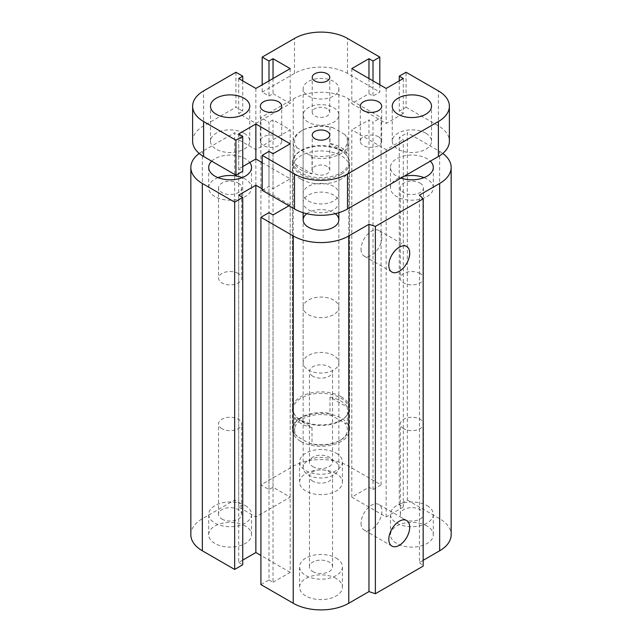 <?xml version="1.0" encoding="UTF-8"?>
<svg xmlns="http://www.w3.org/2000/svg" width="642" height="642" viewBox="0 0 642 642"><rect width="100%" height="100%" fill="white"/><g stroke="black" fill="none" stroke-linecap="round" stroke-linejoin="round"><path stroke-width="0.48" stroke-dasharray="3.21 2.41" d="M300.801 179.094A28.561 16.491 180 0 1 292.439 167.434A28.561 16.491 180 0 1 321 150.942A28.561 16.491 180 0 1 349.561 167.442A28.561 16.491 180 0 1 331.93 182.673A28.561 16.491 180 0 1 300.801 179.094M300.801 441.463A28.561 16.491 0 0 0 331.93 445.042A28.561 16.491 0 0 0 349.561 429.803A28.561 16.491 0 0 0 321 413.312A28.561 16.491 0 0 0 292.439 429.803A28.561 16.491 0 0 0 300.801 441.463M308.377 122.253A17.856 10.304 180 0 1 303.144 114.966A17.856 10.304 180 0 1 321 104.654A17.856 10.304 180 0 1 338.856 114.966A17.856 10.304 180 0 1 327.829 124.484A17.856 10.304 180 0 1 308.377 122.253M308.377 209.709A17.856 10.304 0 0 0 327.829 211.94A17.856 10.304 0 0 0 338.856 202.423A17.856 10.304 0 0 0 321 192.11A17.856 10.304 0 0 0 303.144 202.423A17.856 10.304 0 0 0 308.377 209.709M306.756 213.698A17.856 10.304 180 0 1 335.244 213.698M308.377 314.652A17.856 10.304 0 0 0 327.829 316.891A17.856 10.304 0 0 0 338.856 307.366A17.856 10.304 0 0 0 321 297.061A17.856 10.304 0 0 0 303.144 307.366A17.856 10.304 0 0 0 308.377 314.652M238.294 183.114A11.572 6.685 180 0 1 241.689 187.841A11.572 6.685 180 0 1 230.109 194.526A11.572 6.685 180 0 1 218.537 187.841A11.572 6.685 180 0 1 225.687 181.67A11.572 6.685 180 0 1 238.294 183.114M238.294 273.492A11.572 6.685 0 0 0 225.687 272.039A11.572 6.685 0 0 0 218.537 278.211A11.572 6.685 0 0 0 221.931 282.937A11.572 6.685 0 0 0 234.539 284.39A11.572 6.685 0 0 0 241.689 278.219A11.572 6.685 0 0 0 238.294 273.492M420.069 183.114A11.572 6.685 180 0 1 423.463 187.841A11.572 6.685 180 0 1 411.883 194.526A11.572 6.685 180 0 1 400.311 187.841A11.572 6.685 180 0 1 407.461 181.67A11.572 6.685 180 0 1 420.069 183.114M420.069 273.492A11.572 6.685 0 0 0 407.453 272.039A11.572 6.685 0 0 0 400.311 278.211A11.572 6.685 0 0 0 403.706 282.937A11.572 6.685 0 0 0 416.313 284.39A11.572 6.685 0 0 0 423.463 278.219A11.572 6.685 0 0 0 420.069 273.492M211.659 161.158A21.419 12.367 180 0 1 231.425 155.091A21.419 12.367 180 0 1 249.762 162.506M218.007 177.641A21.419 12.367 0 0 0 208.69 187.841A21.419 12.367 0 0 0 214.966 196.588A21.419 12.367 0 0 0 238.31 199.269A21.419 12.367 0 0 0 251.536 187.841A21.419 12.367 0 0 0 242.219 177.641M401.009 178.091A21.419 12.367 180 0 1 396.74 176.181A21.419 12.367 180 0 1 390.464 167.434A21.419 12.367 180 0 1 406.25 155.508A21.419 12.367 180 0 1 430.341 161.158M404.051 176.333A21.419 12.367 0 0 0 390.464 187.841A21.419 12.367 0 0 0 396.74 196.588A21.419 12.367 0 0 0 420.085 199.269A21.419 12.367 0 0 0 433.31 187.841A21.419 12.367 0 0 0 423.993 177.641M312.815 571.541A11.572 6.685 0 0 0 325.43 572.993A11.572 6.685 0 0 0 332.572 566.822A11.572 6.685 0 0 0 321 560.137A11.572 6.685 0 0 0 309.428 566.822A11.572 6.685 0 0 0 312.815 571.541M312.815 481.171A11.572 6.685 180 0 1 309.428 476.444A11.572 6.685 180 0 1 316.57 470.273A11.572 6.685 180 0 1 329.185 471.726A11.572 6.685 180 0 1 332.572 476.444A11.572 6.685 180 0 1 325.43 482.623A11.572 6.685 180 0 1 312.815 481.171M403.706 519.073A11.572 6.685 0 0 0 416.313 520.518A11.572 6.685 0 0 0 423.463 514.346A11.572 6.685 0 0 0 411.891 507.661A11.572 6.685 0 0 0 400.311 514.346A11.572 6.685 0 0 0 403.706 519.073M403.706 428.704A11.572 6.685 180 0 1 400.311 423.977A11.572 6.685 180 0 1 407.461 417.798A11.572 6.685 180 0 1 420.069 419.25A11.572 6.685 180 0 1 423.463 423.977A11.572 6.685 180 0 1 416.313 430.148A11.572 6.685 180 0 1 403.706 428.704M312.815 466.598A11.572 6.685 0 0 0 325.43 468.05A11.572 6.685 0 0 0 332.572 461.871A11.572 6.685 0 0 0 321 455.194A11.572 6.685 0 0 0 309.428 461.871A11.572 6.685 0 0 0 312.815 466.598M312.815 376.228A11.572 6.685 180 0 1 309.428 371.501A11.572 6.685 180 0 1 316.57 365.33A11.572 6.685 180 0 1 329.185 366.775A11.572 6.685 180 0 1 332.572 371.501A11.572 6.685 180 0 1 325.43 377.673A11.572 6.685 180 0 1 312.815 376.228M221.931 519.073A11.572 6.685 0 0 0 234.539 520.518A11.572 6.685 0 0 0 241.689 514.346A11.572 6.685 0 0 0 230.117 507.661A11.572 6.685 0 0 0 218.537 514.346A11.572 6.685 0 0 0 221.931 519.073M221.931 428.704A11.572 6.685 180 0 1 218.537 423.977A11.572 6.685 180 0 1 225.687 417.798A11.572 6.685 180 0 1 238.294 419.25A11.572 6.685 180 0 1 241.689 423.977A11.572 6.685 180 0 1 234.547 430.148A11.572 6.685 180 0 1 221.931 428.704M245.26 526.007A21.419 12.367 0 0 0 221.915 523.326A21.419 12.367 0 0 0 208.69 534.754A21.419 12.367 0 0 0 230.109 547.12A21.419 12.367 0 0 0 251.536 534.754A21.419 12.367 0 0 0 245.26 526.007M245.26 505.599A21.419 12.367 180 0 1 251.536 514.346A21.419 12.367 180 0 1 230.109 526.713A21.419 12.367 180 0 1 208.69 514.346A21.419 12.367 180 0 1 221.915 502.919A21.419 12.367 180 0 1 245.26 505.599M336.151 473.531A21.419 12.367 0 0 0 312.806 470.851A21.419 12.367 0 0 0 299.581 482.278A21.419 12.367 0 0 0 321 494.645A21.419 12.367 0 0 0 342.419 482.278A21.419 12.367 0 0 0 336.151 473.531M336.151 453.124A21.419 12.367 180 0 1 342.419 461.871A21.419 12.367 180 0 1 321 474.237A21.419 12.367 180 0 1 299.581 461.871A21.419 12.367 180 0 1 312.806 450.443A21.419 12.367 180 0 1 336.151 453.124M427.034 526.007A21.419 12.367 0 0 0 403.69 523.326A21.419 12.367 0 0 0 390.464 534.754A21.419 12.367 0 0 0 411.883 547.12A21.419 12.367 0 0 0 433.31 534.754A21.419 12.367 0 0 0 427.034 526.007M427.034 505.599A21.419 12.367 180 0 1 433.31 514.346A21.419 12.367 180 0 1 411.883 526.713A21.419 12.367 180 0 1 390.464 514.346A21.419 12.367 180 0 1 403.69 502.919A21.419 12.367 180 0 1 427.034 505.599M336.151 578.482A21.419 12.367 0 0 0 312.806 575.802A21.419 12.367 0 0 0 299.581 587.221A21.419 12.367 0 0 0 321 599.596A21.419 12.367 0 0 0 342.419 587.229A21.419 12.367 0 0 0 336.151 578.482M336.151 558.075A21.419 12.367 180 0 1 342.419 566.822A21.419 12.367 180 0 1 321 579.188A21.419 12.367 180 0 1 299.581 566.814A21.419 12.367 180 0 1 312.806 555.394A21.419 12.367 180 0 1 336.151 558.075M361.053 523.286A14.758 8.523 120 0 0 364.11 530.043A14.758 8.523 120 0 0 378.876 521.521A14.758 8.523 120 0 0 378.868 504.476A14.758 8.523 120 0 0 367.497 508.432A14.758 8.523 120 0 0 361.053 523.286M361.053 249.257A14.758 8.523 120 0 0 364.11 256.014A14.758 8.523 120 0 0 378.876 247.491A14.758 8.523 120 0 0 378.868 230.446A14.758 8.523 120 0 0 367.497 234.402A14.758 8.523 120 0 0 361.053 249.257M423.158 560.314L419.459 562.448L419.459 195.128M190.843 534.754A39.274 22.679 180 0 1 202.342 518.72L234.659 500.062L242.74 504.724L238.696 507.06L255.861 516.971L290.2 497.149L273.035 487.238L268.99 489.565L260.917 484.903L293.225 466.244A39.274 22.679 180 0 1 348.775 466.244L381.083 484.903L373.01 489.565L368.965 487.238L351.8 497.149L386.139 516.971L403.304 507.06L399.26 504.724L407.341 500.062L407.341 132.75L439.658 151.4A39.274 22.679 180 0 1 442.795 153.446M399.26 504.724L399.26 137.412L407.341 132.75M403.304 507.06L403.304 139.739L399.26 137.412M260.917 584.605L268.99 579.935L268.99 212.622M386.139 516.971L386.139 149.65L403.304 139.739M268.99 579.935L273.035 582.27L273.035 214.95M351.8 497.149L351.8 129.828L386.139 149.65M273.035 582.27L290.2 572.359L290.2 205.039L262.177 188.86M368.965 487.238L368.965 119.918L351.8 129.828M290.2 572.359L260.917 555.45M373.01 489.565L373.01 122.253L368.965 119.918M242.74 560.113L238.696 562.448L238.696 195.128M381.083 484.903L381.083 117.59L373.01 122.253M238.696 562.448L242.74 564.775M260.917 484.903L260.917 117.59L293.225 98.932A39.274 22.679 180 0 1 348.775 98.932L381.083 117.59M268.99 489.565L268.99 122.253L260.917 117.59M234.659 500.062L234.659 132.75L242.74 137.412L238.696 139.739L255.861 149.65L290.2 129.828L273.035 119.918L268.99 122.253M273.035 487.238L273.035 119.918M242.74 504.724L242.74 137.412M290.2 497.149L290.2 129.828M238.696 507.06L238.696 139.739M255.861 516.971L255.861 149.65M199.205 153.446A39.274 22.679 180 0 1 202.342 151.4L234.659 132.75M288.94 205.769L290.2 205.039M407.341 500.062L439.658 518.72A39.274 22.679 180 0 1 451.157 534.754M419.459 562.448L423.158 566.14M308.377 370.041A17.856 10.304 0 0 0 327.829 372.28A17.856 10.304 0 0 0 338.856 362.754A17.856 10.304 0 0 0 321 352.45A17.856 10.304 0 0 0 303.144 362.754A17.856 10.304 0 0 0 308.377 370.041M308.377 96.011A17.856 10.304 0 0 0 327.829 98.25A17.856 10.304 0 0 0 338.856 88.724A17.856 10.304 0 0 0 321 78.42A17.856 10.304 0 0 0 303.144 88.724A17.856 10.304 0 0 0 308.377 96.011M308.377 474.992A17.856 10.304 0 0 0 327.829 477.223A17.856 10.304 0 0 0 338.856 467.705A17.856 10.304 0 0 0 321 457.393A17.856 10.304 0 0 0 303.144 467.705A17.856 10.304 0 0 0 308.377 474.992M308.377 200.962A17.856 10.304 0 0 0 327.829 203.193A17.856 10.304 0 0 0 338.856 193.675A17.856 10.304 0 0 0 321 183.363A17.856 10.304 0 0 0 303.144 193.675A17.856 10.304 0 0 0 308.377 200.962M327.211 108.755A8.779 5.072 0 0 0 317.638 107.655A8.779 5.072 0 0 0 312.221 112.342A8.779 5.072 0 0 0 321 117.406A8.779 5.072 0 0 0 329.779 112.342A8.779 5.072 0 0 0 327.211 108.755M327.211 166.479A8.779 5.072 0 0 0 317.638 165.379A8.779 5.072 0 0 0 312.221 170.058A8.779 5.072 0 0 0 321 175.13A8.779 5.072 0 0 0 329.779 170.058A8.779 5.072 0 0 0 327.211 166.479M278.588 136.826A10.713 6.187 0 0 0 266.911 135.486A10.713 6.187 0 0 0 260.299 141.2A10.713 6.187 0 0 0 271.012 147.387A10.713 6.187 0 0 0 281.726 141.2A10.713 6.187 0 0 0 278.588 136.826M378.563 136.826A10.713 6.187 0 0 0 366.887 135.486A10.713 6.187 0 0 0 360.274 141.2A10.713 6.187 0 0 0 370.988 147.387A10.713 6.187 0 0 0 381.701 141.2A10.713 6.187 0 0 0 378.563 136.826M244 133.183A19.637 11.339 0 0 0 222.597 130.727A19.637 11.339 0 0 0 210.48 141.2A19.637 11.339 0 0 0 230.109 152.539A19.637 11.339 0 0 0 249.754 141.2A19.637 11.339 0 0 0 244 133.183M425.774 133.183A19.637 11.339 0 0 0 404.372 130.727A19.637 11.339 0 0 0 392.246 141.2A19.637 11.339 0 0 0 411.883 152.539A19.637 11.339 0 0 0 431.52 141.2A19.637 11.339 0 0 0 425.774 133.183M238.696 133.913L238.696 168.894L242.74 171.229M262.177 190.321L268.99 186.381L273.035 188.716L290.2 178.805L262.177 162.627M268.99 151.4L268.99 186.381M273.035 153.735L273.035 188.716M290.2 143.824L290.2 178.805M242.74 166.559L238.696 168.894M273.035 78.525L273.035 93.684L268.99 96.011L262.177 92.079L262.177 84.792M268.99 80.852L268.99 96.011M235.919 72.257L235.919 107.238L242.74 111.17L238.696 113.506L255.861 123.416L290.2 103.595L273.035 93.684M242.74 80.852L242.74 111.17M238.696 78.525L238.696 113.506M255.861 88.436L255.861 123.416M290.2 68.614L290.2 103.595M192.624 141.2A37.493 21.643 180 0 1 203.602 125.896L235.919 107.238M403.304 78.525L403.304 113.506L399.26 111.17L406.081 107.238L406.081 72.257M399.26 80.852L399.26 111.17M379.823 84.792L379.823 92.079L373.01 96.011L368.965 93.684L351.8 103.595L386.139 123.416L403.304 113.506M373.01 80.852L373.01 96.011M368.965 78.525L368.965 93.684M351.8 68.614L351.8 103.595M386.139 88.436L386.139 123.416M262.177 92.079L294.493 73.421A37.493 21.643 180 0 1 347.507 73.421L379.823 92.079M406.081 107.238L438.398 125.896A37.493 21.643 180 0 1 449.376 141.2M297.27 147.901A26.418 15.256 180 0 1 302.318 130.414A26.418 15.256 180 0 1 332.612 127.501L329.988 127.148A27.847 16.082 0 0 0 301.307 131A27.847 16.082 0 0 0 293.153 142.364A27.847 16.082 0 0 0 294.638 147.556L297.27 147.901L309.388 154.899L312.012 157.587L312.012 173.91A27.847 16.082 180 0 1 294.638 163.879L312.012 173.91M329.988 127.148L329.988 143.471A27.847 16.082 180 0 1 347.362 153.502L347.362 137.179L344.73 134.491A26.418 15.256 180 0 1 339.682 151.985A26.418 15.256 180 0 1 309.388 154.899M344.73 134.491L332.612 127.501M294.638 163.879L294.638 147.556M312.012 157.587A27.847 16.082 0 0 0 340.693 153.735A27.847 16.082 0 0 0 348.847 142.364A27.847 16.082 0 0 0 347.362 137.179M340.693 172.979A27.847 16.082 0 0 0 348.847 161.607A27.847 16.082 0 0 0 346.423 155.043A27.847 16.082 0 0 0 321 145.525A27.847 16.082 0 0 0 295.577 155.043A27.847 16.082 0 0 0 293.153 161.607A27.847 16.082 0 0 0 310.343 176.462A27.847 16.082 0 0 0 340.693 172.979M347.362 153.502L329.988 143.471M341.199 174.279A28.561 16.491 180 0 1 310.07 177.85A28.561 16.491 180 0 1 292.439 162.619A28.561 16.491 180 0 1 294.927 155.886A28.561 16.491 180 0 1 341.199 150.958A28.561 16.491 180 0 1 347.073 155.886A28.561 16.491 180 0 1 349.561 162.619A28.561 16.491 180 0 1 341.199 174.279M329.988 397.093L329.988 413.424L332.612 416.104L344.73 423.102L347.362 423.455L347.362 407.124L329.988 397.093A27.847 16.082 0 0 1 340.693 400.945A27.847 16.082 0 0 1 347.362 407.124M312.012 427.532L312.012 443.855L309.388 443.51L297.27 436.512L294.638 433.823L294.638 417.501L312.012 427.532A27.847 16.082 0 0 1 294.638 417.501M309.388 443.51A26.418 15.256 0 0 0 339.682 440.589A26.418 15.256 0 0 0 344.73 423.102M332.612 416.104A26.418 15.256 0 0 0 302.318 419.017A26.418 15.256 0 0 0 297.27 436.512M347.362 423.455A27.847 16.082 180 0 1 348.847 428.639A27.847 16.082 180 0 1 340.693 440.011A27.847 16.082 180 0 1 312.012 443.855M294.638 433.823A27.847 16.082 180 0 1 293.153 428.639A27.847 16.082 180 0 1 329.988 413.424M340.693 398.032A27.847 16.082 180 0 1 348.847 409.395A27.847 16.082 180 0 1 346.423 415.96A27.847 16.082 180 0 1 321 425.477A27.847 16.082 180 0 1 295.577 415.96A27.847 16.082 180 0 1 293.153 409.395A27.847 16.082 180 0 1 310.343 394.541A27.847 16.082 180 0 1 340.693 398.032M341.199 396.732A28.561 16.491 180 0 1 349.561 408.392A28.561 16.491 180 0 1 347.073 415.117A28.561 16.491 180 0 1 321 424.876A28.561 16.491 180 0 1 294.927 415.117A28.561 16.491 180 0 1 292.439 408.392A28.561 16.491 180 0 1 310.07 393.153A28.561 16.491 180 0 1 341.199 396.732M439.658 518.72L439.658 151.4M348.775 466.244L348.775 98.932M293.225 466.244L293.225 98.932M202.342 518.72L202.342 151.4M203.602 125.896L203.602 90.915M347.507 73.421L347.507 38.44M294.493 73.421L294.493 38.44M438.398 125.896L438.398 90.915M292.439 167.434L292.439 429.803M349.561 167.434L349.561 429.803M303.144 114.966L303.144 202.423M338.856 114.966L338.856 202.423M303.144 467.705L303.144 307.366M338.856 467.705L338.856 307.366M241.689 187.841L241.689 278.211M218.537 187.841L218.537 278.211M423.463 187.841L423.463 278.211M400.311 187.841L400.311 278.211M208.69 167.434L208.69 187.841M251.536 167.434L251.536 187.841M390.464 167.434L390.464 187.841M433.31 167.434L433.31 187.841M332.572 566.822L332.572 476.444M309.428 566.822L309.428 476.444M423.463 514.346L423.463 423.977M400.311 514.346L400.311 423.977M332.572 461.871L332.572 371.501M309.428 461.871L309.428 371.501M241.689 514.346L241.689 423.977M218.537 514.346L218.537 423.977M208.69 534.754L208.69 514.346M251.536 534.754L251.536 514.346M299.581 482.278L299.581 461.871M342.419 482.278L342.419 461.871M390.464 534.754L390.464 514.346M433.31 534.754L433.31 514.346M299.581 587.221L299.581 566.822M342.419 587.221L342.419 566.822M406.643 520.51L378.876 504.476M391.885 546.077L364.11 530.043M406.643 246.48L378.876 230.446M391.885 272.048L364.11 256.014M303.144 88.724L303.144 362.754M338.856 88.724L338.856 362.754M303.144 193.675L303.144 212.703M338.856 193.675L338.856 212.703M312.221 112.342L312.221 77.353M329.779 112.342L329.779 77.353M312.221 170.058L312.221 135.077M329.779 170.058L329.779 135.077M260.299 141.2L260.299 106.219M281.726 141.2L281.726 106.219M360.274 141.2L360.274 106.219M381.701 141.2L381.701 106.219M210.48 141.2L210.48 106.219M249.754 141.2L249.754 106.219M392.246 141.2L392.246 106.219M431.52 141.2L431.52 106.219M302.318 130.414L301.307 131M348.847 161.607L348.847 142.364M293.153 161.607L293.153 142.364M295.577 155.043L294.927 155.886M346.423 155.043L347.073 155.886M339.682 440.589L340.693 440.011M293.153 409.395L293.153 428.639M348.847 409.395L348.847 428.639M292.439 162.619L292.439 408.392M349.561 162.619L349.561 408.392M346.423 415.96L347.073 415.117M295.577 415.96L294.927 415.117"/><path stroke-width="0.96" d="M335.244 213.698A17.856 10.304 180 0 1 338.856 219.909A17.856 10.304 180 0 1 327.829 229.435A17.856 10.304 180 0 1 308.377 227.196A17.856 10.304 180 0 1 303.144 219.909A17.856 10.304 180 0 1 306.756 213.698M249.762 162.506A21.419 12.367 180 0 1 251.536 167.434A21.419 12.367 180 0 1 238.31 178.861A21.419 12.367 180 0 1 214.966 176.181A21.419 12.367 180 0 1 208.69 167.434A21.419 12.367 180 0 1 211.659 161.158M242.219 177.641A21.419 12.367 0 0 0 218.007 177.641M430.341 161.158A21.419 12.367 180 0 1 433.31 167.434A21.419 12.367 180 0 1 422.508 178.179A21.419 12.367 180 0 1 401.009 178.091M423.993 177.641A21.419 12.367 0 0 0 404.051 176.333M388.827 539.32A14.758 8.523 -60 0 1 395.271 524.466A14.758 8.523 -60 0 1 406.643 520.51A14.758 8.523 -60 0 1 406.643 537.555A14.758 8.523 -60 0 1 391.885 546.077A14.758 8.523 -60 0 1 388.827 539.32M388.827 265.29A14.758 8.523 -60 0 1 395.271 250.436A14.758 8.523 -60 0 1 406.643 246.48A14.758 8.523 -60 0 1 406.643 263.525A14.758 8.523 -60 0 1 391.885 272.048A14.758 8.523 -60 0 1 388.827 265.29M442.795 153.446A39.274 22.679 180 0 1 451.157 167.434A39.274 22.679 180 0 1 439.658 183.468L419.459 195.128L423.158 198.827L423.158 566.14L375.369 593.73L375.369 226.417L368.965 224.283L348.775 235.943A39.274 22.679 180 0 1 293.225 235.943L260.917 217.285L268.99 212.622L273.035 214.95L288.94 205.769M375.369 593.73L368.965 591.595L368.965 224.283M368.965 591.595L348.775 603.255A39.274 22.679 180 0 1 293.225 603.255L260.917 584.605L260.917 217.285M260.917 555.45L255.861 552.537L255.861 185.217L238.696 195.128L242.74 197.463L234.659 202.126L202.342 183.468A39.274 22.679 180 0 1 190.843 167.434A39.274 22.679 180 0 1 199.205 153.446M255.861 552.537L242.74 560.113M234.659 202.126L234.659 569.446L242.74 564.775L242.74 197.463M234.659 569.446L202.342 550.788A39.274 22.679 180 0 1 190.843 534.754L190.843 167.434M262.177 188.86L255.861 185.217M423.158 198.827L375.369 226.417M451.157 167.434L451.157 534.754A39.274 22.679 180 0 1 439.658 550.788L423.158 560.314M327.211 73.774A8.779 5.072 180 0 1 329.779 77.361A8.779 5.072 180 0 1 324.362 82.04A8.779 5.072 180 0 1 314.789 80.94A8.779 5.072 180 0 1 312.221 77.353A8.779 5.072 180 0 1 317.638 72.674A8.779 5.072 180 0 1 327.211 73.774M327.211 131.49A8.779 5.072 180 0 1 329.779 135.077A8.779 5.072 180 0 1 324.362 139.763A8.779 5.072 180 0 1 314.789 138.664A8.779 5.072 180 0 1 312.221 135.077A8.779 5.072 180 0 1 317.638 130.39A8.779 5.072 180 0 1 327.211 131.49M278.588 101.845A10.713 6.187 180 0 1 281.726 106.219A10.713 6.187 180 0 1 275.113 111.933A10.713 6.187 180 0 1 263.437 110.593A10.713 6.187 180 0 1 260.299 106.219A10.713 6.187 180 0 1 266.911 100.505A10.713 6.187 180 0 1 278.588 101.845M378.563 101.845A10.713 6.187 180 0 1 381.701 106.219A10.713 6.187 180 0 1 375.088 111.933A10.713 6.187 180 0 1 363.412 110.593A10.713 6.187 180 0 1 360.274 106.219A10.713 6.187 180 0 1 366.887 100.505A10.713 6.187 180 0 1 378.563 101.845M244 98.202A19.637 11.339 180 0 1 249.754 106.219A19.637 11.339 180 0 1 237.628 116.692A19.637 11.339 180 0 1 216.226 114.236A19.637 11.339 180 0 1 210.48 106.219A19.637 11.339 180 0 1 222.597 95.746A19.637 11.339 180 0 1 244 98.202M425.774 98.202A19.637 11.339 180 0 1 431.52 106.219A19.637 11.339 180 0 1 419.403 116.692A19.637 11.339 180 0 1 398 114.236A19.637 11.339 180 0 1 392.246 106.219A19.637 11.339 180 0 1 404.372 95.746A19.637 11.339 180 0 1 425.774 98.202M242.74 136.24L242.74 171.229L235.919 175.162L235.919 140.181L242.74 136.24L238.696 133.913L255.861 124.002L290.2 143.824L273.035 153.735L268.99 151.4L262.177 155.34L262.177 190.321L294.493 208.979L294.493 173.998L262.177 155.34M262.177 162.627L255.861 158.983L242.74 166.559M255.861 124.002L255.861 158.983M262.177 84.792L262.177 57.098L268.99 61.03L273.035 58.703L273.035 78.525M268.99 61.03L268.99 80.852M273.035 58.703L290.2 68.614L255.861 88.436L238.696 78.525L242.74 76.189L235.919 72.257L203.602 90.915A37.493 21.643 180 0 0 192.624 106.219A37.493 21.643 180 0 0 203.602 121.523L235.919 140.181M242.74 76.189L242.74 80.852M262.177 57.098L294.493 38.44A37.493 21.643 180 0 1 347.507 38.44L379.823 57.098L373.01 61.03L368.965 58.703L351.8 68.614L386.139 88.436L403.304 78.525L399.26 76.189L406.081 72.257L438.398 90.915A37.493 21.643 180 0 1 449.376 106.219A37.493 21.643 180 0 1 438.398 121.523L347.507 173.998A37.493 21.643 180 0 1 294.493 173.998M399.26 76.189L399.26 80.852M379.823 57.098L379.823 84.792M373.01 61.03L373.01 80.852M368.965 58.703L368.965 78.525M235.919 175.162L203.602 156.504A37.493 21.643 180 0 1 192.624 141.2L192.624 106.219M449.376 106.219L449.376 141.2A37.493 21.643 180 0 1 438.398 156.504L347.507 208.979A37.493 21.643 180 0 1 294.493 208.979M439.658 550.788L439.658 183.468M348.775 603.255L348.775 235.943M293.225 603.255L293.225 235.943M202.342 550.788L202.342 183.468M347.507 208.979L347.507 173.998M438.398 156.504L438.398 121.523M203.602 156.504L203.602 121.523M338.856 219.909L338.856 212.703M303.144 212.703L303.144 219.909"/></g></svg>
